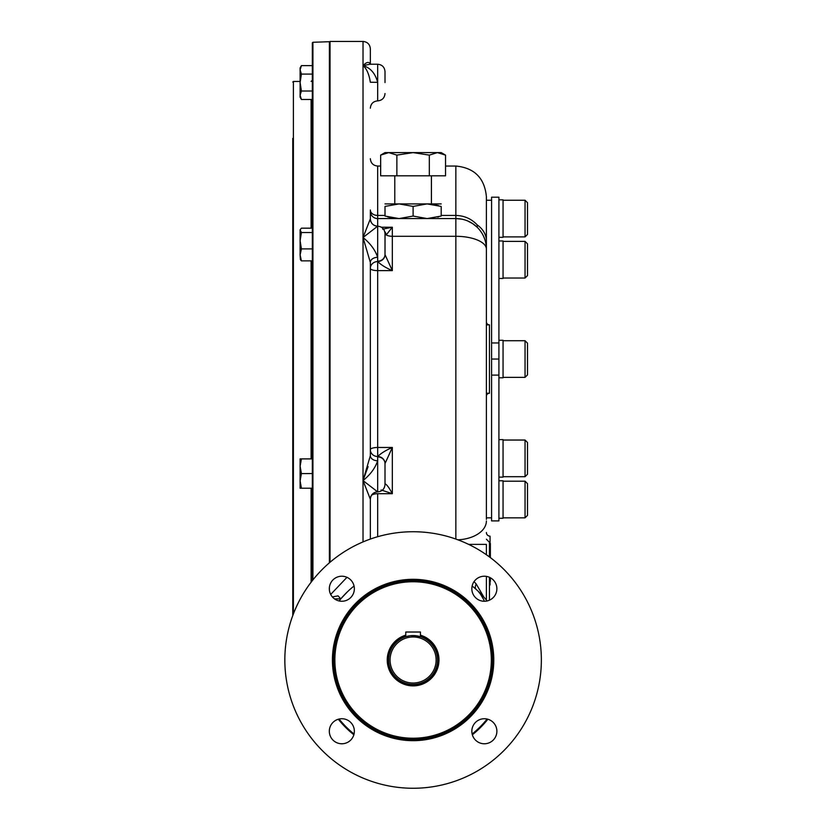 <?xml version="1.0" encoding="UTF-8"?>
<svg xmlns="http://www.w3.org/2000/svg" width="829" height="829" viewBox="0 0 829 829"><rect width="100%" height="100%" fill="white"/><g stroke="black" fill="none" stroke-linecap="round" stroke-linejoin="round"><path stroke-width="1.24" d="M385.008 203.913L399.05 203.913L385.008 206.421C385.008 203.126 385.008 203.126 385.008 206.421L385.008 216.058C385.008 219.353 385.008 219.353 385.008 216.058L399.05 218.566L427.142 218.566L441.194 216.058C441.194 219.353 441.194 219.353 441.194 216.058L441.194 206.421L427.142 203.913L413.101 206.421L399.05 203.913L441.194 203.913M441.194 206.421C441.194 203.126 441.194 203.126 441.194 206.421L441.194 206.421M433.598 204.473L438.541 205.602M392.604 218.006L387.651 216.877M438.634 216.856L437.733 217.094M441.194 218.566L427.142 218.566L413.101 216.058L413.101 206.421M385.008 218.566L399.05 218.566L413.101 216.058M484.354 718.733A12.518 12.518 0 0 0 471.836 731.251A12.518 12.518 0 0 0 484.354 743.768A12.518 12.518 0 0 0 496.882 731.251A12.518 12.518 0 0 0 484.354 718.733M471.836 588.735A12.518 12.518 0 0 0 490.613 599.585A12.518 12.518 0 0 0 490.613 577.896A12.518 12.518 0 0 0 471.836 588.735M341.838 601.253A12.518 12.518 0 0 0 354.356 588.735A12.518 12.518 0 0 0 341.838 576.217A12.518 12.518 0 0 0 329.32 588.735A12.518 12.518 0 0 0 341.838 601.253M354.356 731.251A12.518 12.518 0 0 0 341.838 718.733A12.518 12.518 0 0 0 329.32 731.251A12.518 12.518 0 0 0 341.838 743.768A12.518 12.518 0 0 0 354.356 731.251M333.641 659.998A79.46 79.46 0 0 0 452.831 728.805A79.46 79.46 0 0 0 452.831 591.181A79.46 79.46 0 0 0 333.641 659.998M332.419 659.998A80.682 80.682 0 0 0 453.442 729.862A80.682 80.682 0 0 0 453.442 590.124A80.682 80.682 0 0 0 332.419 659.998M420.427 636.434A24.673 24.673 0 0 1 415.578 684.547A24.673 24.673 0 0 1 405.775 636.434M420.427 635.159A25.896 25.896 0 0 1 415.567 685.77A25.896 25.896 0 0 1 405.775 635.159M339.102 719.033A94.661 94.661 0 0 0 354.056 733.997M472.136 733.997A94.661 94.661 0 0 0 487.1 719.033M487.1 600.952A94.661 94.661 0 0 0 472.136 585.999M354.056 585.999A94.661 94.661 0 0 0 339.102 600.952L340.802 598.89L338.087 595.875L332.356 596.911M541.358 659.998A128.257 128.257 0 0 0 348.968 548.922A128.257 128.257 0 0 0 348.968 771.074A128.257 128.257 0 0 0 541.358 659.998M312.326 59.771L312.326 49.388M312.326 580.652L312.326 42.89L312.916 42.279L312.916 579.917M292.782 244.804L292.782 283.487M292.782 434.593L292.782 473.276M292.782 150.577L292.782 149.293M292.782 238.721L292.782 150.609M292.782 138.391L292.782 615.574M490.364 543.492L490.364 557.616L490.364 543.492M490.364 577.751L490.364 581.357L490.364 577.751M525.047 481.193L525.047 517.835L527.493 515.389L527.493 483.639L525.047 481.193L503.058 481.193M525.047 517.835L503.058 517.835M527.493 474.25L525.047 476.696L527.493 474.25L527.493 442.489L525.047 440.044L503.058 440.044M503.058 476.696L525.047 476.696L525.047 440.044M525.047 340.719L525.047 377.361L527.493 374.915L527.493 343.165L525.047 340.719L503.058 340.719M527.493 275.591L525.047 278.036L527.493 275.591L527.493 243.83L525.047 241.384L503.058 241.384M503.058 278.036L525.047 278.036L525.047 241.384L527.493 243.83M525.047 200.245L525.047 236.887L527.493 234.452L527.493 202.69L525.047 200.245L503.058 200.245M390.076 659.998A23.015 23.015 0 0 1 424.603 640.061A23.015 23.015 0 0 1 424.603 679.935A23.015 23.015 0 0 1 390.076 659.998M388.666 659.998A24.435 24.435 0 0 1 413.101 635.563A24.435 24.435 0 0 1 437.525 659.998A24.435 24.435 0 0 1 413.101 684.422A24.435 24.435 0 0 1 388.666 659.998M406.448 636.485L405.775 636.693L405.775 632.019L420.427 632.019L420.427 636.693L411.111 635.646M409.702 635.802L406.5 636.475M498.913 340.294L503.058 340.294L503.058 377.796L498.913 377.796M498.913 240.959L503.058 240.959L503.058 278.461L498.913 278.461M498.913 199.82L503.058 199.82L503.058 237.322L498.913 237.322M498.913 439.619L503.058 439.619L503.058 477.121L498.913 477.121M498.913 480.768L503.058 480.768L503.058 518.26L498.913 518.26M300.367 463.09L301.414 458.903L300.108 458.903L300.108 466.24L301.414 473.566L300.108 480.893L301.414 488.219L300.108 488.219L300.108 480.924M312.326 458.903L301.414 458.903L300.108 466.24L300.108 480.893M300.15 464.965L300.285 463.67M300.15 479.628L300.285 478.323M300.367 477.753L300.875 475.369M301.404 473.597L312.326 473.566M301.414 488.219L312.326 488.219M300.108 69.874L301.414 74.092L300.108 82.558L300.108 97.211L301.414 99.48L312.326 99.48M300.15 94.516L300.285 93.76M300.367 93.418L300.875 92.05M300.108 69.854L301.414 65.626L300.108 67.895L300.108 82.558L301.414 91.014L300.108 95.252L301.414 99.48M300.15 69.118L300.274 68.392M300.367 68.04L300.958 66.496M301.414 65.626L312.326 65.626M301.414 74.092L312.326 74.092M301.414 91.014L312.326 91.014M312.326 228.172L301.414 228.172L300.108 229.861L301.414 232.545L300.108 240.721L300.108 234.151M301.414 260.866L300.108 254.876L300.108 240.721L301.414 248.897L300.108 254.876L300.409 259.695L301.414 260.866L312.326 260.866M300.108 230.358L300.108 240.721M301.414 232.545L312.326 232.545M301.414 248.897L312.326 248.897M396.873 155.116L413.101 152.609L437.432 152.609L429.318 155.116L413.101 152.609L385.008 152.609L380.656 155.116L380.656 175.81L396.873 175.81L396.873 155.116L388.77 152.609L380.656 155.116M384.677 153.282L385.547 153.023M441.142 153.168L443.971 154.277M445.536 155.116L441.194 152.609L437.432 152.609L445.536 155.116L445.536 175.81L396.873 175.81M394.78 203.913L394.78 175.81M429.318 155.116L429.318 175.81M441.163 153.168L443.702 154.153M339.051 719.044A94.713 94.713 0 0 0 354.045 734.048M472.147 734.048A94.713 94.713 0 0 0 487.151 719.044M338.325 719.24A95.397 95.397 0 0 0 353.859 734.763M472.343 734.763A95.397 95.397 0 0 0 487.866 719.24M491.576 342.968L491.576 197.188L498.913 197.188L498.913 342.968L491.576 342.968L491.576 520.892L498.913 520.892L498.913 375.112L491.576 375.112M498.913 375.112L498.913 359.04L491.576 359.04M498.913 359.04L498.913 342.968M486.385 200.245L491.576 200.245M486.385 198.722L486.385 324.844L489.442 324.844A3.057 3.057 0 0 1 486.385 321.787A3.057 3.057 0 0 0 489.442 324.844L489.442 393.247L486.385 393.247M370.646 64.31L370.345 64.216C369.06 61.439 366.615 61.916 363.019 65.626L370.066 64.227L363.019 65.626L363.019 41.45L330.035 41.45L330.035 562.269M445.536 166.038L455.846 166.038C474.395 167.852 484.582 178.028 486.385 196.577L486.385 519.358M486.385 600.072L486.385 576.383M486.385 554.736L486.385 544.373L468.623 544.373M368.097 466.592L363.019 480.582L363.019 541.917M385.008 233.799A7.326 6.404 167.4 0 1 385.05 234.534L385.008 254.648A7.326 6.819 -6.6 0 1 377.692 261.57L377.692 261.57C381.05 264.865 385.931 267.871 392.335 270.617L392.335 236.296L455.846 236.296A30.538 12.808 180 0 1 486.385 249.104A30.538 30.538 0 0 0 455.846 218.566L377.672 218.566A7.326 7.326 0 0 1 370.345 211.24L370.345 218.866A7.326 7.326 180 0 0 377.672 226.193L363.019 237.508C370.366 243.446 375.257 250.057 377.672 257.322A7.326 5.119 180 0 0 370.345 262.43L370.345 262.43A7.326 5.119 180 0 1 370.345 262.43L370.345 263.156L370.345 262.441A7.326 5.119 180 0 0 370.345 262.441L363.019 237.508L363.019 480.582L377.672 491.887L377.672 460.769C375.257 468.033 370.366 474.634 363.019 480.582L370.345 499.213A7.326 7.326 180 0 1 377.672 491.887L377.672 491.887C382.128 491.452 384.573 489.006 385.008 484.561L385.008 463.577A7.326 6.663 -0 0 0 377.672 456.914L377.692 456.51C381.05 453.225 385.931 450.209 392.335 447.473L385.008 463.577M363.019 41.45C367.465 41.885 369.91 44.331 370.345 48.776L370.345 64.009M370.345 262.441L370.345 455.649A7.326 5.119 180 0 0 370.345 455.649A7.326 5.119 180 0 0 377.672 460.769L377.672 456.51A7.326 6.819 180 0 1 370.345 449.681A7.326 2.218 180 0 1 377.672 447.473L377.692 456.51A7.326 6.819 6.6 0 1 385.008 463.442M385.008 484.043A7.326 6.715 -174 0 0 385.008 483.773L385.008 484.561M381.091 489.949L392.335 493.701L392.335 447.473L377.672 447.473L377.672 261.57A7.326 6.819 180 0 0 370.345 268.399A7.326 2.218 180 0 0 377.672 270.617L392.335 270.617L385.008 254.648M385.008 483.773C386.718 484.426 389.164 487.732 392.335 493.701L377.672 493.701L377.672 536.726M384.739 231.571A7.326 6.238 93.8 0 1 386.231 234.918L392.335 227.229L382.656 229.167M381.423 227.229L392.335 227.229L392.335 236.296A7.326 3.078 0 0 1 386.231 234.918L385.05 234.534M370.345 158.712C370.781 163.168 373.226 165.613 377.672 166.038L377.672 261.166A7.326 6.663 0 0 0 385.008 254.513L385.008 234.213M385.008 82.558L385.008 71.563C384.573 67.108 382.128 64.662 377.672 64.227C382.128 64.662 384.573 67.108 385.008 71.563M370.345 455.649L363.019 480.582M385.008 233.519C384.573 229.073 382.128 226.628 377.672 226.193C373.226 225.757 370.781 223.312 370.345 218.866L363.019 237.508L363.019 65.626C366.615 68.589 369.06 74.123 370.345 82.247L377.672 82.34C375.257 73.304 370.366 67.74 363.019 65.626M377.672 491.887C373.226 492.322 370.781 494.768 370.345 499.213L370.345 539.068M474.033 581.647L476.209 583.968L483.856 597.108M478.437 591.637L480.292 593.885L478.437 591.637M480.426 594.061L483.556 599.346M483.628 599.512L484.032 600.424M476.209 583.968A7.326 4.062 -48.2 0 0 476.188 589.419A7.326 4.062 -48.2 0 0 476.209 589.429L476.24 589.46M330.698 594.445L346.968 577.316M490.053 585.015L490.053 577.585L490.053 585.015A3.668 3.668 0 0 0 489.442 585.067A3.668 3.668 0 0 1 490.053 585.015M486.385 532.498A3.668 3.668 0 0 0 490.053 536.156L490.053 557.389M455.846 539.068L455.846 215.436C464.333 215.654 471.452 218.815 477.224 224.918L477.224 227.291L472.779 223.695M486.385 539.213L489.442 542.27L489.442 556.933M489.442 577.295L489.442 600.175M486.385 396.293A3.057 3.057 0 0 1 489.442 393.247A3.057 3.057 0 0 0 486.385 396.293M491.338 659.998A78.237 78.237 0 0 1 373.983 727.748A78.237 78.237 0 0 1 373.983 592.238A78.237 78.237 0 0 1 491.338 659.998M329.403 562.808L329.403 41.709L330.035 42.32M329.403 590.186L329.403 587.284M300.108 81.449L293.393 81.449L293.393 613.947M311.103 458.903L311.103 260.866M311.103 228.172L311.103 99.48M311.103 582.227L311.103 488.219M370.345 108.205C370.781 103.749 373.226 101.314 377.672 100.879C382.128 100.444 384.573 97.998 385.008 93.542C384.573 97.998 382.128 100.444 377.672 100.879L377.672 64.227L370.066 64.227M371.516 495.245A7.326 3.378 180 0 1 377.672 493.701M334.481 598.87L340.812 598.87M490.053 548.373L489.442 548.373M370.345 209.986A7.326 5.451 180 0 0 377.672 215.436L385.008 215.436M441.194 215.436L455.846 215.436L455.846 166.038M486.385 240.793A30.538 22.228 180 0 0 477.224 224.918M457.867 539.803A30.538 18.87 0 0 0 486.385 520.975M312.916 42.279L329.403 41.709M311.103 81.449L312.326 80.237M293.393 81.449L292.782 82.061M525.047 377.361L503.058 377.361M525.047 236.887L503.058 236.887M300.108 229.861L300.409 229.343M431.422 203.913L431.422 175.81M486.385 517.835L491.576 517.835M475.95 589.201L474.727 588.134M347.506 591.73L341.413 598.165M455.846 218.566L461.712 219.136M463.494 219.54L464.696 219.872M467.701 220.96L472.903 223.778M475.307 225.571L477.224 227.291M377.672 166.038L380.656 166.038"/></g></svg>
